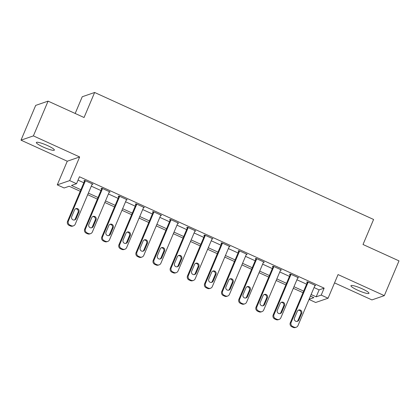 <?xml version="1.0" encoding="UTF-8"?>
<svg xmlns="http://www.w3.org/2000/svg" width="420" height="420" viewBox="0 0 420 420"><rect width="100%" height="100%" fill="white"/><g stroke="black" fill="none" stroke-linecap="round" stroke-linejoin="round"><path stroke-width="0.63" d="M43.213 147.037A9.781 1.538 -157.1 0 0 54.369 150.103A9.781 1.538 -157.1 0 0 47.502 145.556A9.781 1.538 -157.1 0 0 36.346 142.49A9.781 1.538 -157.1 0 0 43.213 147.037M357.814 290.246A9.781 1.538 -157.1 0 0 368.97 293.318A9.781 1.538 -157.1 0 0 362.098 288.771A9.781 1.538 -157.1 0 0 350.947 285.7A9.781 1.538 -157.1 0 0 357.814 290.246M80.236 191.294L69.158 186.249L64.134 187.982L57.277 184.863L69.673 180.595L76.524 183.713L71.5 185.446L80.903 189.725M67.263 161.222L79.658 156.954L33.39 135.891L48.074 101.131L35.684 105.399L21 140.165L67.263 161.222L57.277 184.863M75.18 113.468L82.241 96.752L94.631 92.479L373.59 219.471L363.017 244.498L399 260.878L384.316 295.643L338.053 274.58L328.067 298.221L315.672 302.489L309.02 299.46M334.541 282.891L371.926 299.911L384.316 295.643M33.39 135.891L21 140.165M314.044 287.564L319.127 289.879L324.151 288.146L79.459 176.762L76.524 183.713M78.036 180.128L83.837 182.768M91.292 186.165L100.973 190.57M108.428 193.961L118.109 198.371M125.559 201.763L135.24 206.173M142.695 209.564L152.376 213.969M159.831 217.366L169.512 221.771M176.967 225.162L186.648 229.572M194.103 232.964L203.784 237.374M211.234 240.765L220.915 245.17M228.37 248.566L238.051 252.971M245.506 256.363L255.187 260.773M262.642 264.164L272.323 268.574M279.778 271.966L289.459 276.37M296.909 279.767L306.59 284.172M314.78 285.826L315.704 285.574L307.477 281.831L306.642 282.119L307.33 282.434M297.649 278.024L298.568 277.778L290.346 274.029L289.506 274.318L290.194 274.633M280.513 270.223L281.431 269.976L273.21 266.233L272.37 266.522L273.058 266.831M263.377 262.427L264.301 262.175L256.074 258.431L255.239 258.72L255.922 259.03M246.241 254.625L247.165 254.373L238.938 250.63L238.103 250.919L238.786 251.228M229.105 246.823L230.029 246.572L221.802 242.828L220.967 243.117L221.65 243.432M211.969 239.022L212.893 238.775L204.671 235.032L203.831 235.321L204.519 235.631M194.838 231.226L195.757 230.974L187.535 227.231L186.695 227.519L187.383 227.829M177.702 223.424L178.626 223.172L170.399 219.429L169.565 219.718L170.247 220.028M160.566 215.623L161.49 215.371L153.263 211.628L152.428 211.916L153.111 212.231M143.43 207.821L144.354 207.575L136.127 203.831L135.292 204.115L135.975 204.43M126.294 200.02L127.218 199.773L118.996 196.03L118.157 196.319L118.844 196.628M109.163 192.224L110.082 191.972L101.861 188.228L101.02 188.517L101.708 188.827M92.027 184.422L92.951 184.17L84.725 180.427L83.885 180.716L84.572 181.031M79.658 156.954L69.673 180.595M324.151 288.146L321.211 295.103L328.067 298.221M48.074 101.131L84.058 117.511L94.631 92.479M309.099 299.271L313.845 297.638L310.443 296.09M302.988 292.698L293.307 288.293M285.857 284.897L276.176 280.492M268.721 277.095L259.04 272.69M251.585 269.299L241.904 264.889M234.449 261.497L224.768 257.093M217.313 253.696L207.632 249.291M200.183 245.894L190.502 241.49M183.047 238.098L173.366 233.688M165.91 230.297L156.23 225.887M148.775 222.495L139.094 218.09M131.639 214.694L121.958 210.289M114.508 206.897L104.827 202.487M97.372 199.096L87.691 194.686M311.11 294.52L316.187 296.83L321.211 295.103M88.352 193.116L98.033 197.521M105.488 200.917L115.169 205.322M122.624 208.714L132.305 213.124M139.76 216.515L149.441 220.925M156.896 224.317L166.577 228.722M174.027 232.118L183.708 236.523M191.163 239.915L200.844 244.325M208.299 247.716L217.98 252.126M225.435 255.518L235.116 259.922M242.571 263.319L252.252 267.724M259.702 271.115L269.383 275.525M276.838 278.917L286.519 283.327M293.974 286.718L303.655 291.123M319.127 289.879L316.187 296.83M315.105 285.301L314.869 285.863M297.969 277.505L297.733 278.061M280.833 269.703L280.597 270.265M263.697 261.901L263.461 262.463M246.566 254.1L246.325 254.662M229.43 246.298L229.194 246.86M212.294 238.502L212.058 239.064M195.158 230.701L194.922 231.263M178.022 222.899L177.786 223.461M160.892 215.098L160.65 215.66M143.756 207.302L143.519 207.863M126.62 199.5L126.383 200.062M109.484 191.698L109.247 192.26M92.348 183.897L92.111 184.459M315.021 285.264L297.985 325.589A3.056 2.972 71 0 1 294.068 327.122L292.698 326.498A3.056 2.972 71 0 1 291.128 322.471L308.165 282.145M307.566 281.873L290.294 322.754L291.128 322.471M298.867 320.019A2.447 2.378 -109 0 1 294.929 320.659A2.447 2.378 -109 0 1 294.478 318.024L297.297 311.351A2.447 2.378 -109 0 1 301.235 310.711A2.447 2.378 -109 0 1 301.686 313.346L298.867 320.019L298.027 320.308A2.447 2.378 -109 0 1 297.034 321.437M298.289 310.223A2.447 2.378 -109 0 1 300.846 313.635L298.027 320.308M296.237 327.233L295.402 327.521A3.056 2.972 -109 0 1 293.233 327.411L291.858 326.786A3.056 2.972 -109 0 1 290.294 322.754M297.885 277.463L280.849 317.788A3.056 2.972 71 0 1 276.932 319.321L275.562 318.696A3.056 2.972 71 0 1 273.998 314.669L291.029 274.344M290.43 274.071L273.157 314.958L273.998 314.669M281.731 312.223A2.447 2.378 -109 0 1 277.798 312.858A2.447 2.378 -109 0 1 277.342 310.223L280.161 303.55A2.447 2.378 -109 0 1 284.099 302.909A2.447 2.378 -109 0 1 284.55 305.545L281.731 312.223L280.891 312.512A2.447 2.378 -109 0 1 279.904 313.64M281.153 302.421A2.447 2.378 -109 0 1 283.71 305.834L280.891 312.512M279.106 319.431L278.266 319.72A3.056 2.972 -109 0 1 276.098 319.61L274.727 318.985A3.056 2.972 -109 0 1 273.157 314.958M280.749 269.661L263.713 309.986A3.056 2.972 71 0 1 259.796 311.519L258.426 310.894A3.056 2.972 71 0 1 256.861 306.868L273.893 266.543M273.294 266.269L256.022 307.156L256.861 306.868M264.595 304.421A2.447 2.378 -109 0 1 260.663 305.062A2.447 2.378 -109 0 1 260.211 302.421L263.03 295.748A2.447 2.378 -109 0 1 266.963 295.108A2.447 2.378 -109 0 1 267.414 297.748L264.595 304.421L263.76 304.71A2.447 2.378 -109 0 1 262.768 305.839M264.022 294.619A2.447 2.378 -109 0 1 266.579 298.032L263.76 304.71M261.97 311.63L261.13 311.918A3.056 2.972 -109 0 1 258.962 311.808L257.591 311.183A3.056 2.972 -109 0 1 256.022 307.156M263.613 261.865L246.582 302.19A3.056 2.972 71 0 1 242.666 303.723L241.29 303.098A3.056 2.972 71 0 1 239.726 299.066L256.762 258.741M256.158 258.468L238.891 299.355L239.726 299.066M247.459 296.62A2.447 2.378 -109 0 1 243.527 297.26A2.447 2.378 -109 0 1 243.075 294.625L245.894 287.947A2.447 2.378 -109 0 1 249.827 287.312A2.447 2.378 -109 0 1 250.278 289.947L247.459 296.62L246.624 296.909A2.447 2.378 -109 0 1 245.632 298.037M246.887 286.818A2.447 2.378 -109 0 1 249.443 290.236L246.624 296.909M244.834 303.828L243.999 304.117A3.056 2.972 -109 0 1 241.826 304.006L240.455 303.387A3.056 2.972 -109 0 1 238.891 299.355M246.477 254.063L229.446 294.389A3.056 2.972 71 0 1 225.53 295.921L224.159 295.297A3.056 2.972 71 0 1 222.59 291.265L239.626 250.945M239.022 250.667L221.755 291.554L222.59 291.265M230.328 288.818A2.447 2.378 -109 0 1 226.391 289.459A2.447 2.378 -109 0 1 225.939 286.823L228.758 280.151A2.447 2.378 -109 0 1 232.691 279.51A2.447 2.378 -109 0 1 233.147 282.145L230.328 288.818L229.488 289.107A2.447 2.378 -109 0 1 228.496 290.236M229.751 279.022A2.447 2.378 -109 0 1 232.307 282.434L229.488 289.107M227.698 296.032L226.863 296.32A3.056 2.972 -109 0 1 224.69 296.21L223.319 295.586A3.056 2.972 -109 0 1 221.755 291.554M229.341 246.262L212.31 286.587A3.056 2.972 71 0 1 208.394 288.12L207.023 287.495A3.056 2.972 71 0 1 205.453 283.469L222.49 243.143M221.891 242.87L204.619 283.757L205.453 283.469M213.192 281.022A2.447 2.378 -109 0 1 209.255 281.657A2.447 2.378 -109 0 1 208.803 279.022L211.622 272.349A2.447 2.378 -109 0 1 215.56 271.709A2.447 2.378 -109 0 1 216.011 274.344L213.192 281.022L212.352 281.306A2.447 2.378 -109 0 1 211.36 282.44M212.615 271.22A2.447 2.378 -109 0 1 215.171 274.633L212.352 281.306M210.562 288.23L209.727 288.519A3.056 2.972 -109 0 1 207.553 288.409L206.183 287.784A3.056 2.972 -109 0 1 204.619 283.757M212.21 238.46L195.174 278.786A3.056 2.972 71 0 1 191.258 280.319L189.887 279.694A3.056 2.972 71 0 1 188.323 275.667L205.354 235.342M204.755 235.069L187.483 275.956L188.323 275.667M196.056 273.221A2.447 2.378 -109 0 1 192.124 273.861A2.447 2.378 -109 0 1 191.667 271.22L194.486 264.548A2.447 2.378 -109 0 1 198.424 263.907A2.447 2.378 -109 0 1 198.875 266.543L196.056 273.221L195.216 273.509A2.447 2.378 -109 0 1 194.224 274.638M195.478 263.419A2.447 2.378 -109 0 1 198.035 266.831L195.216 273.509M193.431 280.429L192.591 280.718A3.056 2.972 -109 0 1 190.423 280.607L189.053 279.983A3.056 2.972 -109 0 1 187.483 275.956M195.074 230.664L178.038 270.984A3.056 2.972 71 0 1 174.122 272.517L172.751 271.897A3.056 2.972 71 0 1 171.187 267.865L188.218 227.54M187.619 227.267L170.347 268.154L171.187 267.865M178.92 265.419A2.447 2.378 -109 0 1 174.988 266.06A2.447 2.378 -109 0 1 174.536 263.424L177.356 256.746A2.447 2.378 -109 0 1 181.288 256.111A2.447 2.378 -109 0 1 181.739 258.746L178.92 265.419L178.085 265.708A2.447 2.378 -109 0 1 177.093 266.837M178.348 255.617A2.447 2.378 -109 0 1 180.905 259.035L178.085 265.708M176.295 272.627L175.455 272.916A3.056 2.972 -109 0 1 173.287 272.806L171.916 272.186A3.056 2.972 -109 0 1 170.347 268.154M177.938 222.863L160.907 263.188A3.056 2.972 71 0 1 156.991 264.721L155.615 264.096A3.056 2.972 71 0 1 154.051 260.064L171.087 219.739M170.483 219.466L153.216 260.353L154.051 260.064M161.784 257.618A2.447 2.378 -109 0 1 157.852 258.258A2.447 2.378 -109 0 1 157.4 255.623L160.22 248.95A2.447 2.378 -109 0 1 164.152 248.309A2.447 2.378 -109 0 1 164.603 250.945L161.784 257.618L160.949 257.906A2.447 2.378 -109 0 1 159.957 259.035M161.212 247.821A2.447 2.378 -109 0 1 163.769 251.234L160.949 257.906M159.159 264.831L158.324 265.115A3.056 2.972 -109 0 1 156.151 265.01L154.78 264.385A3.056 2.972 -109 0 1 153.216 260.353M160.802 215.061L143.771 255.386A3.056 2.972 71 0 1 139.855 256.919L138.484 256.295A3.056 2.972 71 0 1 136.915 252.268L153.951 211.942M153.347 211.669L136.08 252.556L136.915 252.268M144.648 249.816A2.447 2.378 -109 0 1 140.716 250.457A2.447 2.378 -109 0 1 140.264 247.821L143.084 241.148A2.447 2.378 -109 0 1 147.016 240.508A2.447 2.378 -109 0 1 147.472 243.143L144.648 249.816L143.813 250.105A2.447 2.378 -109 0 1 142.821 251.239M144.076 240.02A2.447 2.378 -109 0 1 146.633 243.432L143.813 250.105M142.023 257.029L141.188 257.318A3.056 2.972 -109 0 1 139.015 257.208L137.645 256.583A3.056 2.972 -109 0 1 136.08 252.556M143.666 207.26L126.635 247.585A3.056 2.972 71 0 1 122.719 249.118L121.349 248.493A3.056 2.972 71 0 1 119.779 244.466L136.815 204.141M136.216 203.868L118.944 244.755L119.779 244.466M127.517 242.02A2.447 2.378 -109 0 1 123.58 242.655A2.447 2.378 -109 0 1 123.128 240.02L125.948 233.347A2.447 2.378 -109 0 1 129.885 232.706A2.447 2.378 -109 0 1 130.337 235.342L127.517 242.02L126.677 242.309A2.447 2.378 -109 0 1 125.685 243.437M126.94 232.218A2.447 2.378 -109 0 1 129.496 235.631L126.677 242.309M124.887 249.228L124.052 249.517A3.056 2.972 -109 0 1 121.879 249.407L120.508 248.782A3.056 2.972 -109 0 1 118.944 244.755M126.536 199.458L109.499 239.783A3.056 2.972 71 0 1 105.583 241.316L104.213 240.697A3.056 2.972 71 0 1 102.648 236.665L119.679 196.34M119.081 196.066L101.808 236.953L102.648 236.665M110.381 234.218A2.447 2.378 -109 0 1 106.449 234.859A2.447 2.378 -109 0 1 105.992 232.223L108.811 225.545A2.447 2.378 -109 0 1 112.749 224.91A2.447 2.378 -109 0 1 113.201 227.546L110.381 234.218L109.541 234.507A2.447 2.378 -109 0 1 108.549 235.636M109.804 224.416A2.447 2.378 -109 0 1 112.361 227.834L109.541 234.507M107.756 241.427L106.916 241.715A3.056 2.972 -109 0 1 104.748 241.605L103.378 240.986A3.056 2.972 -109 0 1 101.808 236.953M109.4 191.662L92.363 231.987A3.056 2.972 71 0 1 88.447 233.52L87.077 232.895A3.056 2.972 71 0 1 85.512 228.863L102.543 188.538M101.945 188.265L84.672 229.152L85.512 228.863M93.245 226.417A2.447 2.378 -109 0 1 89.313 227.057A2.447 2.378 -109 0 1 88.861 224.422L91.681 217.749A2.447 2.378 -109 0 1 95.613 217.109A2.447 2.378 -109 0 1 96.064 219.744L93.245 226.417L92.411 226.706A2.447 2.378 -109 0 1 91.418 227.834M92.668 216.615A2.447 2.378 -109 0 1 95.23 220.033L92.411 226.706M90.62 233.625L89.78 233.914A3.056 2.972 -109 0 1 87.612 233.809L86.242 233.184A3.056 2.972 -109 0 1 84.672 229.152M92.264 183.86L75.227 224.185A3.056 2.972 71 0 1 71.316 225.719L69.941 225.094A3.056 2.972 71 0 1 68.376 221.067L85.412 180.742M84.808 180.469L67.536 221.356L68.376 221.067M76.109 218.615A2.447 2.378 -109 0 1 72.177 219.256A2.447 2.378 -109 0 1 71.726 216.62L74.545 209.947A2.447 2.378 -109 0 1 78.477 209.307A2.447 2.378 -109 0 1 78.928 211.942L76.109 218.615L75.275 218.904A2.447 2.378 -109 0 1 74.282 220.033M75.537 208.819A2.447 2.378 -109 0 1 78.094 212.231L75.275 218.904M73.484 225.829L72.644 226.118A3.056 2.972 -109 0 1 70.476 226.007L69.106 225.383A3.056 2.972 -109 0 1 67.536 221.356M293.233 327.411L294.068 327.122M291.858 326.786L292.698 326.498M301.686 313.346L300.846 313.635M276.098 319.61L276.932 319.321M274.727 318.985L275.562 318.696M284.55 305.545L283.71 305.834M258.962 311.808L259.796 311.519M257.591 311.183L258.426 310.894M267.414 297.748L266.579 298.032M241.826 304.006L242.666 303.723M240.455 303.387L241.29 303.098M250.278 289.947L249.443 290.236M224.69 296.21L225.53 295.921M223.319 295.586L224.159 295.297M233.147 282.145L232.307 282.434M207.553 288.409L208.394 288.12M206.183 287.784L207.023 287.495M216.011 274.344L215.171 274.633M190.423 280.607L191.258 280.319M189.053 279.983L189.887 279.694M198.875 266.543L198.035 266.831M173.287 272.806L174.122 272.517M171.916 272.186L172.751 271.897M181.739 258.746L180.905 259.035M156.151 265.01L156.991 264.721M154.78 264.385L155.615 264.096M164.603 250.945L163.769 251.234M139.015 257.208L139.855 256.919M137.645 256.583L138.484 256.295M147.472 243.143L146.633 243.432M121.879 249.407L122.719 249.118M120.508 248.782L121.349 248.493M130.337 235.342L129.496 235.631M104.748 241.605L105.583 241.316M103.378 240.986L104.213 240.697M113.201 227.546L112.361 227.834M87.612 233.809L88.447 233.52M86.242 233.184L87.077 232.895M96.064 219.744L95.23 220.033M70.476 226.007L71.316 225.719M69.106 225.383L69.941 225.094M78.928 211.942L78.094 212.231"/></g></svg>
